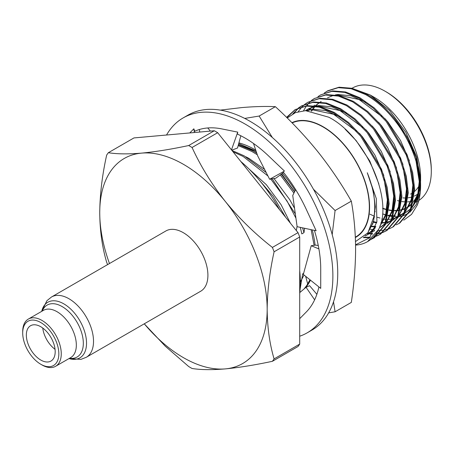 <?xml version="1.0" encoding="UTF-8"?>
<svg xmlns="http://www.w3.org/2000/svg" width="454" height="454" viewBox="0 0 454 454"><rect width="100%" height="100%" fill="white"/><g stroke="black" fill="none" stroke-linecap="round" stroke-linejoin="round"><path stroke-width="0.68" d="M58.833 353.814A25.549 14.749 -120 0 0 40.764 322.522A25.549 14.749 -120 0 0 22.7 332.952L22.7 331.551A27.268 15.742 60 0 1 28.347 319.071A27.268 15.742 60 0 1 49.361 326.375A27.268 15.742 60 0 1 61.262 353.814A27.268 15.742 60 0 1 55.615 366.299A27.268 15.742 60 0 1 41.978 364.948L40.764 364.244A25.549 14.749 -120 0 0 58.833 353.814M55.189 351.708A20.396 11.776 60 0 1 50.962 361.049A20.396 11.776 60 0 1 35.247 355.584A20.396 11.776 60 0 1 26.343 335.058A20.396 11.776 60 0 1 30.571 325.722A20.396 11.776 60 0 1 46.285 331.187A20.396 11.776 60 0 1 55.189 351.708M86.311 357.275A34.799 20.095 60 0 0 93.518 341.34A34.799 20.095 60 0 0 78.332 306.319A34.799 20.095 60 0 0 51.512 296.995L165.903 230.955A34.799 20.095 60 0 1 192.717 240.279A34.799 20.095 60 0 1 207.909 275.3A34.799 20.095 60 0 1 200.702 291.23L86.311 357.275L80.994 359.358L68.963 358.592M22.7 332.952A25.549 14.749 -120 0 0 40.764 364.244M299.702 293.573A108.988 62.924 -120 0 0 299.702 270.703M279.494 209.612A108.988 62.924 -120 0 0 240.813 161.488M299.702 336.215A124.067 71.63 -120 0 0 307.182 332.833A124.067 71.63 -120 0 0 326.199 233.418A124.067 71.63 -120 0 0 245.149 124.084A124.067 71.63 -120 0 0 183.11 117.938A124.067 71.63 -120 0 0 166.544 135.014M307.182 332.833L312.04 330.03A124.067 71.63 -120 0 0 331.057 230.609A124.067 71.63 -120 0 0 250.006 121.28A124.067 71.63 -120 0 0 187.973 115.134L183.11 117.938M253.497 143.47L257.639 155.762L269.631 179.273L284.448 171.062L269.131 156.477A106.883 61.71 -120 0 0 268.501 155.87A106.883 61.71 -120 0 0 245.149 138.112A106.883 61.71 -120 0 0 237.436 134.117L237.737 132.125L222.426 129.032A106.883 61.71 -120 0 0 221.79 128.902A106.883 61.71 -120 0 0 194.715 131.268L193.858 128.811L189.778 132.943M318.271 245.535L315.774 245.086L311.223 245.727L303.323 274.437L320.728 288.386L320.728 269.023A106.883 61.71 -120 0 0 314.384 230.371M311.223 245.727L318.901 248.906M299.702 318.657L305.9 312.38A106.883 61.71 -120 0 0 306.291 311.983A106.883 61.71 -120 0 0 318.918 286.939M295.65 189.619L292.739 195.487L297.126 226.688L316.149 230.746L306.683 210.242A106.883 61.71 -120 0 0 306.291 209.39A106.883 61.71 -120 0 0 283.097 171.828L283.949 171.34M269.631 179.273L275.811 178.206L283.602 172.463M231.716 150.172L237.51 148.015L240.841 135.774M231.483 149.882L237.737 132.125M210.401 131.098L207.756 127.954M199.771 132.046L199.329 129.526M194.363 132.528L193.858 128.811M316.869 294.311L309.577 285.685L306.041 287.291L314.639 299.816M306.041 287.291L299.822 292.529M238.708 143.612L253.934 150.161L256.215 151.528M281.656 173.899L294.618 191.702M255.432 151.046L238.441 144.599M272.343 137.511L259.143 116.048L244.74 118.42M259.143 116.048L275.379 106.673C265.499 106.208 254.268 106.514 241.681 107.598L220.338 110.118M328.656 312.874L335.086 311.779L351.322 302.409C354.092 283.932 355.516 266.231 355.601 249.308C355.516 232.482 354.092 216.427 351.322 201.15C341.436 183.802 330.2 167.237 317.63 151.443C304.889 135.746 290.804 120.821 275.379 106.673M335.086 311.779L333.52 301.825M332.203 234.627L335.086 210.52L351.322 201.15M335.086 210.52L313.453 189.244M238.912 142.874A85.919 49.605 60 0 1 255.744 150.132M282.513 173.263A85.919 49.605 60 0 1 295.179 190.567M312.267 229.917A85.919 49.605 60 0 1 315.082 245.183M310.462 280.163A85.919 49.605 60 0 1 305.61 287.654M304.078 288.943L306.938 285.197L309.969 279.766M311.126 229.673L314.1 245.319M183.456 357.673A118.398 68.355 -120 0 0 225.315 368.892C211.808 370.01 200.73 369.874 192.065 368.483A135.349 78.145 60 0 1 190.374 367.524A135.349 78.145 60 0 1 188.682 366.526L165.25 346.169L144.264 323.816A118.398 68.355 -120 0 0 183.456 357.673M295.333 213.936L272.207 178.831M266.197 172.543L244.133 155.818L231.937 150.45M295.934 218.198L287.127 201.15L270.822 179.069M267.951 175.982L243.083 156.426L233.021 151.795M386.343 91.958L385.128 91.254L386.343 91.952A63.583 36.712 60 0 1 386.343 91.958A63.583 36.712 60 0 1 431.3 169.824L431.3 171.226A65.302 37.699 -120 0 0 385.128 91.254L385.128 91.254A65.302 37.699 -120 0 0 352.474 88.019L352.032 88.275M414.105 200.73A63.583 36.712 60 0 1 413.713 200.855M411.245 201.468A63.583 36.712 60 0 1 407.76 201.877M407.028 201.905A63.583 36.712 60 0 1 401.779 201.542M400.286 201.275A63.583 36.712 60 0 1 397.466 200.589M415.995 202.149L417.776 201.122A65.302 37.699 -120 0 0 417.85 201.077M418.764 200.515A65.302 37.699 -120 0 0 431.3 171.226M370.186 94.977L374.192 97.287A65.643 37.898 60 0 1 420.608 177.684L420.608 181.135L416.766 157.095L405.842 132.279L389.498 110.464L370.186 94.977L351.793 88.241M420.586 179.358A65.643 37.898 60 0 1 420.517 180.942M420.211 184.432A65.643 37.898 60 0 1 413.458 202.132M412.527 203.239A65.643 37.898 60 0 1 406.557 207.989M405.785 208.392A65.643 37.898 60 0 1 400.541 210.219M399.821 210.367A65.643 37.898 60 0 1 394.77 210.809M394.061 210.792A65.643 37.898 60 0 1 388.925 210.219M388.181 210.066A65.643 37.898 60 0 1 382.665 208.471M419.973 180.454L418.094 196.315L411.772 207.989L417.379 199.238L420.245 187.735M387.495 215.593L382.739 213.93L386.172 214.833M388.266 215.23L393.056 215.656M393.72 215.656L395.264 215.605M399.111 215.105L402.965 213.976M404.803 213.181L410.774 209.01M415.887 157.521L420.608 185.538A75.268 43.453 -120 0 0 415.887 157.521C406.489 130.264 387.733 106.088 366.219 94.035L351.929 88.275L339.076 87.208L327.794 90.76L324.309 93.002M419.95 193.058L416.363 204.379L409.837 212.336M408.941 212.988L403.668 215.616M403.004 215.826L398.487 216.706M397.863 216.757L393.419 216.711M392.784 216.643L388.164 215.781M403.742 220.184L411.557 214.367L417.113 205.418A75.268 43.453 -120 0 0 420.608 185.538M355.346 237.55A65.643 37.898 -120 0 0 366.208 185.17A65.643 37.898 -120 0 0 323.157 126.751A65.643 37.898 -120 0 0 291.905 122.676M355.561 244.825L369.601 237.794L376.911 221.529L376.304 198.602L367.275 172.758C373.716 188.654 375.991 203.097 374.096 216.076L367.905 232.828L355.488 241.59M287.223 117.995L295.469 112.609L305.508 110.657L328.685 117.177C365.742 135.865 394.072 200.776 378.596 229.457A75.268 43.453 60 0 1 367.592 241.602A75.268 43.453 60 0 1 355.567 245.081M292.16 122.938A65.302 37.699 60 0 1 323.157 127.029A65.302 37.699 60 0 1 365.816 184.574A65.302 37.699 60 0 1 355.805 236.897L355.329 237.175M420.296 174.637A65.302 37.699 60 0 1 420.353 178.553M420.132 182.724A65.302 37.699 60 0 1 413.611 201.406M412.675 202.563A65.302 37.699 60 0 1 406.841 207.438A65.302 37.699 60 0 1 406.682 207.529M405.899 207.949A65.302 37.699 60 0 1 400.621 209.862M399.9 210.015A65.302 37.699 60 0 1 394.821 210.497M394.106 210.486A65.302 37.699 60 0 1 388.947 209.924M388.204 209.776A65.302 37.699 60 0 1 382.66 208.187M367.592 241.602L378.596 229.457M370.663 239.576L373.568 238.151L384.793 224.883L388.352 204.164L386.348 187.661L380.69 169.626L360.68 136.189L347.826 122.994L333.537 112.898L319.247 107.144L306.393 106.077L295.117 109.63L286.582 117.359M373.568 238.151L374.357 237.697L385.582 224.429L389.14 203.704L387.137 187.207L381.479 169.172L361.469 135.735L348.615 122.54L334.326 112.444L320.036 106.684L307.182 105.623L295.117 109.63M363.296 237.629L369.704 237.68M373.455 237.05L376.616 236.063M377.041 235.893L379.947 234.468L391.172 221.2L394.73 200.481L392.727 183.978L387.069 165.943L367.059 132.506L354.205 119.311L339.915 109.215L325.626 103.461L312.772 102.394L301.496 105.947L298.794 107.729M363.887 237.153L370.072 237.26M373.778 236.704L376.973 235.774M377.405 235.609L380.339 234.236M379.947 234.468L380.736 234.014L391.961 220.746L395.519 200.027L393.516 183.524L387.858 165.489L367.848 132.052L354.994 118.857L340.704 108.761L326.415 103.001L313.561 101.94L301.496 105.947M367.309 233.617L372.376 234.122M375.946 234.009L379.368 233.475M379.833 233.367L382.994 232.38M383.42 232.21L386.326 230.785L397.551 217.517L401.109 196.798L399.106 180.295L393.448 162.26L373.432 128.828L360.584 115.628L346.294 105.538L332.005 99.778L319.151 98.711L307.869 102.263L305.173 104.045M367.712 233.089L372.66 233.651M376.23 233.594L379.686 233.118M380.157 233.021L383.352 232.09M383.783 231.926L386.717 230.558M386.326 230.785L387.114 230.331L398.34 217.063L401.898 196.344L399.895 179.841L394.237 161.806L374.227 128.368L361.373 115.174L347.083 105.078L332.793 99.318L319.939 98.257L307.874 102.263M370.169 229.162L374.471 230.059M378.12 230.422L381.82 230.371M382.325 230.326L385.747 229.792M386.212 229.684L389.373 228.697M389.799 228.527L392.704 227.102L403.929 213.834L407.488 193.115L405.484 176.612L399.826 158.577L379.811 125.145L366.963 111.945L352.673 101.855L338.383 96.095L325.529 95.028L314.247 98.58L311.552 100.362M392.704 227.102L393.493 226.648L404.718 213.38L408.277 192.661L406.273 176.158L400.615 158.123L380.6 124.685L367.751 111.491L353.462 101.395L339.172 95.641L326.318 94.574L314.247 98.58M372.286 224.123L372.717 224.282M396.177 224.844L399.083 223.425L410.308 210.151L413.866 189.431L411.863 172.934L406.205 154.893L386.189 121.462L373.341 108.262L359.052 98.172L344.762 92.412L331.908 91.345L320.626 94.897L317.931 96.679M372.501 223.453L372.955 223.623M399.083 223.425L399.872 222.965L411.097 209.697L414.655 188.977L412.652 172.475L406.994 154.439L386.978 121.002L374.13 107.808L359.84 97.712L345.551 91.958L332.697 90.891L320.626 94.897M295.509 109.403L286.854 117.626M298.431 108.007L292.83 113.852M301.887 105.72L299.22 107.553M298.857 107.842L293.568 113.466M304.81 104.329L302.336 106.503M302.006 106.843L298.17 111.695M314.645 98.353L311.977 100.186M311.614 100.476L309.174 102.7M308.845 103.047L306.632 105.68M306.337 106.083L303.522 110.753M417.113 205.418C426.425 184.733 415.058 144.168 392.568 117.779C384.476 107.95 375.43 100.186 365.43 94.489L351.141 88.729L338.287 87.662L327.005 91.214M294.555 191.821L281.236 174.205M256.754 153.123L252.81 150.807L238.395 144.764M293.925 193.092L280.271 174.915M257.299 154.757L251.76 151.415L238.168 145.609M305.389 287.842L308.09 284.34M300.134 288.931L302.693 273.847L303.635 273.302M305.661 276.31L307.71 284.005M256.663 152.867L254.501 151.767M300.338 282.002L304.015 274.993M304.589 228.277L303.987 232.641L302.591 227.851M294.538 208.29L289.737 199.641L273.961 178.524M264.614 169.433L249.03 158.446L245.847 156.789M297.075 226.296L296.337 230.558M290.395 223.164L281.06 204.652L266.339 184.699L248.883 168.865M303.987 232.641L301.819 233.895L300.332 227.369M285.623 217.233L273.257 196.434L257.923 178.536M402.902 197.899A59.287 34.226 -120 0 0 407.391 197.882M408.157 197.796A59.287 34.226 -120 0 0 413.611 196.378M414.389 196.037A59.287 34.226 -120 0 0 417.572 194.193M382.739 213.93L386.155 214.89M388.249 215.315L393.016 215.786M393.68 215.792L395.167 215.752M399.055 215.247L402.755 214.146M404.781 213.232L410.966 208.499M412.039 207.251L417.606 195.884L419.252 181.458L415.972 160.659M374 216.762L374.618 217.001M381.791 218.981L386.638 219.469M387.302 219.475L392.006 219.061M392.676 218.93L397.647 217.284M398.402 216.91L404.588 212.177M405.66 210.934L411.228 199.567L412.873 185.141L409.593 164.342M381.882 116.536L359.069 99.517L337.231 94.914L336.272 95.022M372.887 222.131L376.661 222.863M380.866 223.158L385.628 222.744M386.297 222.613L391.269 220.962M392.023 220.593L398.209 215.86M399.282 214.617L404.849 203.25L406.495 188.824L403.214 168.025M319.565 102.411L315.331 105.793M314.849 106.293L311.2 111.026M371.332 226.671L375.657 226.818M391.626 220.077L386.57 223.771L391.83 219.543M392.903 218.3L398.47 206.933L400.116 192.507L396.836 171.708M313.186 106.094L307.801 110.697M380.191 227.454L385.452 223.226M386.524 221.983L392.091 210.616L393.743 196.19L390.457 175.392M362.746 127.585L339.933 110.566L318.095 105.958L317.136 106.071M315.371 106.367L307.687 109.244L305.514 110.657M367.292 233.634L374.062 230.995M380.072 225.757L385.696 214.362L387.364 199.874L384.078 179.075M356.367 131.268L333.554 114.249L311.716 109.641L306.575 110.651M365.226 235.932L367.434 234.82L375.747 226.518M415.745 157.09L406.807 136.626L394.413 118.494L391.32 114.919M369.959 214.197L374.09 216.093M377.45 217.307L379.941 218.011M399.327 216.41L404.383 212.71M405.394 211.672L411.716 199.998L413.594 184.137M409.366 160.773L400.428 140.309L388.034 122.177L384.941 118.602M365.765 102.366L351.135 95.805L337.958 94.494L335.358 94.875M333.826 95.221L327.555 97.775M373.04 221.563L376.763 222.347M380.98 222.732L385.741 222.426M386.405 222.312L391.32 220.848M392.057 220.519L398.005 216.393M399.015 215.355L405.337 203.681L407.215 187.82M402.987 164.456L394.049 143.992L381.655 125.86L378.562 122.285M321.177 101.458L320.348 101.957M319.639 102.417L315.609 105.833M315.144 106.332L311.637 111.094M371.531 226.188L375.776 226.415M392.636 219.038L398.958 207.364L400.837 191.503M396.609 168.139L387.671 147.675L375.276 129.538L372.184 125.968M314.798 105.141L313.969 105.64M313.26 106.1L308.147 110.714M380.923 227.034L385.247 223.76M386.263 222.721L392.579 211.048L394.458 195.186M390.23 171.822L381.292 151.358L368.898 133.221L365.805 129.651M346.629 113.415L331.999 106.855L318.827 105.538L316.222 105.924M314.69 106.27L308.419 108.824L305.684 110.651M367.541 233.311L374.062 230.984M379.822 226.467L386.189 214.776L388.079 198.869M383.851 175.505L374.913 155.041L362.519 136.904L359.426 133.334M340.25 117.098L325.62 110.532L312.448 109.221L306.041 110.651M365.425 235.734L368.166 234.4L375.322 227.846M378.857 183.887L369.777 161.011L356.14 140.587L345.136 129.186M367.626 233.197L373.568 221.671L375.333 206.82L373.222 190.532L367.275 172.758M419.995 184.035A55.66 32.132 60 0 1 414.65 191.361M413.855 192.019A55.66 32.132 60 0 1 410.558 194.113M214.294 130.752L188.682 145.535A135.349 78.145 60 0 1 192.065 147.488L217.676 132.704A135.349 78.145 -120 0 0 214.294 130.752L133.958 137.925L108.347 152.709C117.047 154.105 128.124 154.241 141.597 153.117C155.444 151.801 171.141 149.27 188.682 145.535M298.011 232.641L272.4 247.424A135.349 78.145 60 0 1 274.091 251.788L299.702 236.999A135.349 78.145 -120 0 0 298.011 232.641L217.676 132.704M107.575 264.631A135.349 78.145 60 0 1 106.656 262.23C102.201 247.214 99.897 230.694 99.738 212.671C99.925 194.216 102.235 175.034 106.656 155.12A135.349 78.145 60 0 1 108.347 152.709M299.702 344.115L274.091 358.898A135.349 78.145 60 0 1 272.4 361.305L298.011 346.521A135.349 78.145 -120 0 0 299.702 344.115L299.702 236.999M274.091 251.788C269.67 271.702 267.361 290.883 267.173 309.339C267.332 327.362 269.636 343.882 274.091 358.898M272.4 361.305C254.813 365.05 239.116 367.575 225.315 368.892A118.398 68.355 -120 0 0 267.173 309.339A118.398 68.355 -120 0 0 225.315 201.451C239.162 218.368 254.859 233.691 272.4 247.424M192.065 147.488C200.764 166.408 211.842 184.392 225.315 201.451A118.398 68.355 -120 0 0 141.597 153.117A118.398 68.355 -120 0 0 99.738 212.671A118.398 68.355 -120 0 0 109.471 263.536M41.728 311.342A32.098 18.535 60 0 1 66.432 305.536A32.098 18.535 60 0 1 86.527 343.173A32.098 18.535 60 0 1 68.997 358.569M42.284 311.024A29.97 17.303 60 0 1 65.904 309.14A29.97 17.303 60 0 1 83.326 343.281A29.97 17.303 60 0 1 69.547 358.251M28.347 319.071L43.419 310.366A27.268 15.742 60 0 1 64.434 317.675A27.268 15.742 60 0 1 76.334 345.114A27.268 15.742 60 0 1 70.688 357.599L55.615 366.299M55.047 349.313A20.396 11.776 60 0 1 42.772 328.055M51.512 296.995L46.927 300.69L41.694 311.365M406.841 207.438L410.195 205.497M393.675 219.668L392.948 220.094M308.419 108.824L307.687 109.244M374.544 230.717L373.812 231.137M368.166 234.4L367.434 234.82M374.584 211.91L375.231 211.592"/></g></svg>
